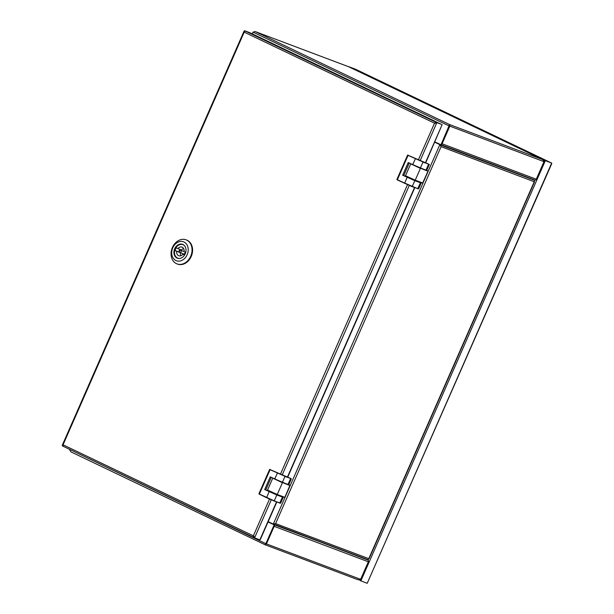 <?xml version="1.0" encoding="UTF-8"?>
<svg xmlns="http://www.w3.org/2000/svg" width="614" height="614" viewBox="0 0 614 614"><rect width="100%" height="100%" fill="white"/><g stroke="black" fill="none" stroke-linecap="round" stroke-linejoin="round"><path stroke-width="0.92" d="M356.312 69.605L550.958 162.733L544.672 160.377L543.497 161.436M550.958 162.733L544.61 160.346L544.234 161.183M356.22 69.559L349.535 67.172M543.689 160.477L544.61 160.346L349.865 67.164M355.498 69.213L349.143 66.819L355.498 69.213M551.027 162.764L551.679 163.078L367.21 583.3L360.211 580.598L360.195 579.017M367.21 583.3L551.725 163.692L551.679 163.078L544.672 160.377M360.211 580.591L360.51 579.723M360.234 579.662L360.863 580.913L545.324 160.684L543.912 161.045M360.142 580.568L359.643 579.931M449.156 125.893L543.981 161.651L536.268 179.211A1.381 1.082 110.6 0 1 534.733 180.009L531.279 178.712M255.171 31.56L253.045 32.12L449.225 125.985L449.755 126.185L449.225 125.394L449.594 124.558L449.809 126.208L442.103 143.776L536.268 179.211M434.881 141.903L441.497 145.011L449.755 126.185M348.599 66.726L255.378 31.629L449.594 124.558L440.967 144.812M253.045 32.12L252.293 33.847M543.981 161.651L542.853 159.663M438.596 143.684L437.306 143.131M265.801 543.597L266.453 543.904L274.166 526.344A1.381 1.082 -69.4 0 0 274.289 525.914M266.399 543.889L265.87 543.689L274.136 524.863L274.665 525.062L266.399 543.889L265.501 543.935L265.125 544.779L358.392 579.885L360.618 579.347L368.331 561.787L274.166 526.344M274.136 524.863L268.049 521.954M274.665 525.062L269.868 522.468M360.618 579.347L266.453 543.904L265.133 544.779L265.87 543.689L69.843 449.479M69.689 449.824L70.909 451.85L265.118 544.771L70.909 451.85M273.813 524.655A1.381 1.082 -69.4 0 0 273.737 524.609L270.597 522.921M274.021 524.379L367.901 560.052A1.381 1.082 110.6 0 1 368.331 561.787M273.737 524.609L364.578 558.464M254.227 536.682L253.858 537.526L253.359 535.838L254.58 537.864L259.875 539.859L260.428 539.315L276.814 501.991M253.889 536.037L253.927 537.557L254.58 537.864L271.281 499.827M435.74 123.184L436.109 122.347L245.293 31.045L244.203 32.128L244.572 30.7L250.52 33.002L244.572 30.7L244.057 31.145L62.275 445.257L62.973 446.194M420.106 160.791L436.83 122.685L434.505 123.184L436.109 122.347L441.466 124.366M245.293 31.045L250.681 33.079M436.178 122.378L435.034 123.383M425.679 162.863L442.126 124.68L425.41 162.764M62.321 445.879L63.065 444.789L63.042 446.224L253.759 537.473M253.927 537.549L63.042 446.224M182.934 244.51A7.399 5.825 -69.4 0 0 182.565 244.349A7.399 5.825 -69.4 0 0 174.599 248.985A7.399 5.825 -69.4 0 0 176.993 258.041A7.399 5.825 -69.4 0 0 177.362 258.195A7.399 5.825 -69.4 0 0 185.328 253.559A7.399 5.825 -69.4 0 0 182.934 244.51M177.024 263.905L177.553 264.104A12.863 10.131 -69.4 0 0 191.407 256.046A12.863 10.131 -69.4 0 0 187.247 240.304A12.863 10.131 -69.4 0 0 186.61 240.036L186.08 239.836A12.863 10.131 -69.4 0 0 172.227 247.895A12.863 10.131 -69.4 0 0 176.387 263.636A12.863 10.131 -69.4 0 0 177.024 263.905A12.863 10.131 -69.4 0 0 190.877 255.846A12.863 10.131 -69.4 0 0 186.717 240.105A12.863 10.131 -69.4 0 0 186.08 239.836M175.903 260.52A10.108 7.967 -69.4 0 0 187.155 254.718A10.108 7.967 -69.4 0 0 184.023 242.031A10.108 7.967 -69.4 0 0 172.772 247.833A10.108 7.967 -69.4 0 0 175.903 260.52M183.609 253.92A1.197 0.944 -69.4 0 0 184.822 251.932M179.91 252.523A1.197 0.944 -69.4 0 0 180.808 250.312A1.197 0.944 -69.4 0 0 179.91 252.523M184.607 254.902L182.895 254.257L184.522 255.04A6.8 5.357 -69.4 0 0 185.704 252.346L184.077 251.571A4.59 3.623 -69.4 0 0 182.005 247.135A4.59 3.623 -69.4 0 0 177.876 248.609L176.256 247.826A6.8 5.357 -69.4 0 0 175.074 250.52L176.702 251.295A4.59 3.623 -69.4 0 0 178.544 255.639A4.59 3.623 -69.4 0 0 178.766 255.731A4.59 3.623 -69.4 0 0 182.895 254.257M184.33 245.531A7.215 5.679 -69.4 0 0 183.287 244.832A7.215 5.679 -69.4 0 0 182.926 244.687A7.215 5.679 -69.4 0 0 175.159 249.2A7.215 5.679 -69.4 0 0 177.492 258.034A7.215 5.679 -69.4 0 0 177.845 258.179A7.215 5.679 -69.4 0 0 179.465 258.471M179.802 252.461L176.702 251.295M180.401 252.715A4.59 3.623 -69.4 0 0 180.884 255.731M179.871 249.353A6.8 5.357 -69.4 0 0 178.774 251.909L179.656 252.331M178.774 251.909L175.074 250.52M183.594 248.532A4.59 3.623 -69.4 0 0 181.583 249.998L177.876 248.609M439.747 144.229L436.838 143.139L440.438 144.858L441.075 146.669L439.854 144.635L434.75 142.195M440.384 144.981L534.602 180.301L534.241 181.729L441.075 146.669L275.609 523.604L274.182 523.98M273.913 524.202L368.07 559.776L368.776 558.671L275.609 523.604L273.284 524.095L268.18 521.654M440.453 145.61L439.854 144.635L273.284 524.095L273.813 524.295M440.384 144.835L434.773 142.156M534.241 181.729L368.776 558.671M284.827 497.34L289.938 485.352L284.865 497.355L277.252 494.493L282.417 482.727L272.808 478.191L289.931 485.344L273.99 478.651M268.617 490.893L276.599 494.423M267.973 490.363L277.252 494.493L267.535 490.064L272.7 478.298M270.053 491.806L274.972 493.963M271.281 477.347L265.747 489.949L264.688 489.55L276.822 495.007L283.207 497.355L279.715 495.628A9.64 0.407 23.7 0 0 279.447 495.506M288.027 484.438L288.772 484.661L291.343 478.82L290.591 478.598L288.027 484.438L282.394 482.32L284.957 476.479L290.537 478.367L270.152 469.633M290.537 478.367L283.837 475.743M264.688 489.55L270.26 476.863L282.394 482.32M268.579 490.985L265.762 489.926M420.344 168.175L428.004 171.26L422.839 183.026L415.233 180.171L420.398 168.405L410.789 163.869L427.912 171.022L411.971 164.322M406.598 176.571L414.58 180.102M405.954 176.041L415.233 180.171L405.516 175.734L410.682 163.969M408.034 177.469L412.953 179.626M409.254 163.025L403.728 175.627L402.669 175.228L414.803 180.685L421.181 183.026L417.689 181.299A9.64 0.407 23.7 0 0 417.428 181.176M426.009 170.109L426.753 170.339L429.316 164.498L428.572 164.268L426.009 170.109L420.375 167.99L422.939 162.15L428.511 164.038L408.133 155.311M429.316 164.498L421.826 161.421L428.511 164.038M402.669 175.228L408.241 162.533L420.375 167.99M406.56 176.655L403.736 175.596M449.594 124.558L542.761 159.617L348.537 66.696L255.301 31.598M534.802 180.032L441.527 144.927L534.733 180.009M358.292 579.839L265.248 544.825M282.125 475.121L409.254 185.505M287.429 477.093L414.519 187.562M280.352 474.353L407.481 184.73M259.875 539.859L276.538 501.891M418.326 160.024L434.505 123.184L244.203 32.128L63.065 444.789L253.359 535.838L269.5 499.059M441.405 124.335L250.589 33.033M289.992 485.574L282.363 482.497M284.42 497.371L277.06 494.608L284.405 497.371M277.052 494.6L267.535 490.064M281.45 482.051L289.962 485.367M276.822 495.007L274.258 500.847L259.377 494.078L270.076 469.71L284.904 476.249M282.455 497.125L279.692 503.081L280.644 503.196L274.067 500.963L280.283 503.188M269.132 491.684L266.599 497.724L279.685 503.073M278.303 473.34L280.375 474.292M283.845 475.743L291.343 478.82M274.704 478.989L277.451 473.018M259.246 494.14L266.599 497.731L258.908 493.825L269.607 469.449L270.252 469.58M270.252 469.487L269.607 469.449M422.8 183.018L415.049 180.278M405.516 175.734L415.041 180.278L422.609 183.125L427.973 171.245M419.431 167.722L427.92 171.022M414.803 180.685L412.24 186.526L397.358 179.756L408.057 155.38L422.885 161.919M412.055 186.641L418.618 188.866L412.048 186.633L397.381 179.963L418.257 188.866M417.673 188.751L420.436 182.803M407.113 177.354L404.58 183.402M416.284 159.018L418.357 159.97M420.129 160.738L421.833 161.421L420.129 160.738M412.685 164.667L415.425 158.696M396.89 179.503L397.381 179.963L396.89 179.503L407.589 155.127L408.233 155.25M408.233 155.165L407.589 155.127M356.266 69.582L550.988 162.748M449.578 125.862L449.494 124.788M542.807 159.64L348.568 66.703M266.123 543.935L265.233 544.549M414.795 187.669L287.697 477.193M441.443 124.35L250.635 33.056M183.67 253.943L179.963 252.554M178.628 258.479L177.845 258.179M183.709 244.978L182.926 244.687M184.077 251.548L180.808 250.312M368.991 558.894L534.579 181.675M280.644 503.196L283.207 497.355M266.599 497.724L274.067 500.963M259.407 494.285L258.908 493.825M418.618 188.866L421.181 183.026"/></g></svg>
